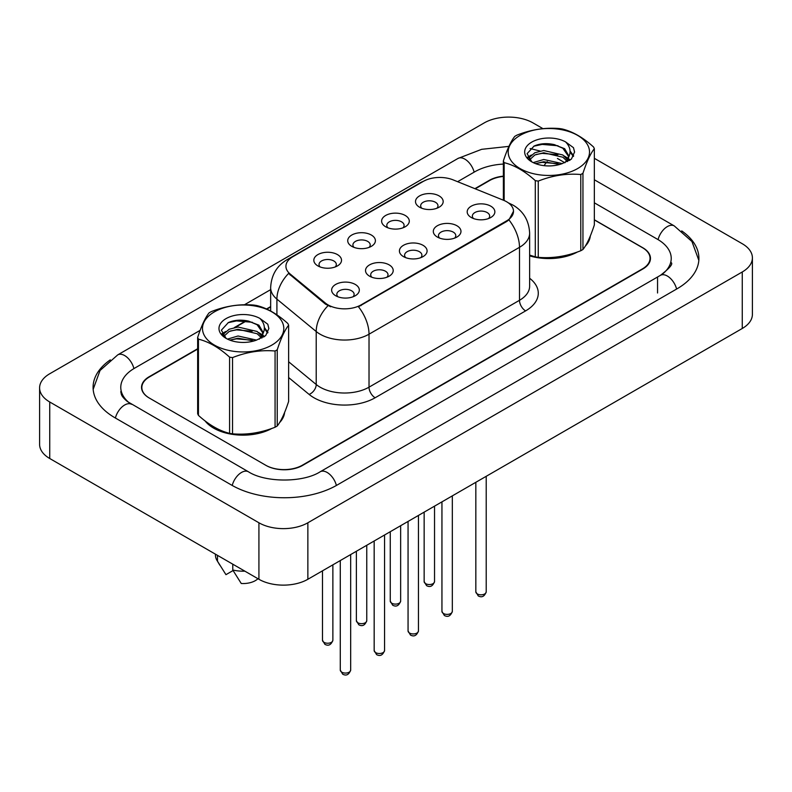 <?xml version="1.0" encoding="UTF-8"?>
<svg xmlns="http://www.w3.org/2000/svg" width="792" height="792" viewBox="0 0 792 792"><rect width="100%" height="100%" fill="white"/><g stroke="black" fill="none" stroke-linecap="round" stroke-linejoin="round"><path stroke-width="1.19" d="M385.664 226.769L385.664 226.769A13.84 7.989 180 0 1 385.664 215.474A13.84 7.989 180 0 1 405.237 215.474A13.84 7.989 180 0 1 405.237 226.769A13.84 7.989 180 0 1 385.664 226.769M402.97 227.829A8.653 4.99 0 0 0 404.098 225.364A8.653 4.99 0 0 0 401.564 221.829A8.653 4.99 0 0 0 392.139 220.74A8.653 4.99 0 0 0 386.803 225.364A8.653 4.99 0 0 0 387.932 227.829M351.777 246.332L351.777 246.332A13.84 7.989 180 0 1 351.777 235.036A13.84 7.989 180 0 1 371.349 235.036A13.84 7.989 180 0 1 371.349 246.332A13.84 7.989 180 0 1 351.777 246.332M369.082 247.391A8.653 4.99 0 0 0 370.21 244.926A8.653 4.99 0 0 0 367.676 241.392A8.653 4.99 0 0 0 358.251 240.313A8.653 4.99 0 0 0 352.915 244.926A8.653 4.99 0 0 0 354.044 247.391M317.889 265.904L317.889 265.904A13.84 7.989 180 0 1 317.889 254.598A13.84 7.989 180 0 1 337.461 254.598A13.84 7.989 180 0 1 337.461 265.904A13.84 7.989 180 0 1 317.889 265.904M335.194 266.963A8.653 4.99 0 0 0 336.323 264.488A8.653 4.99 0 0 0 333.788 260.954A8.653 4.99 0 0 0 324.364 259.875A8.653 4.99 0 0 0 319.027 264.488A8.653 4.99 0 0 0 320.156 266.963M419.552 207.207L419.552 207.207A13.84 7.989 180 0 1 419.552 195.911A13.84 7.989 180 0 1 439.124 195.911A13.84 7.989 180 0 1 439.124 207.207A13.84 7.989 180 0 1 419.552 207.207M436.847 208.266A8.653 4.99 0 0 0 437.986 205.791A8.653 4.99 0 0 0 435.452 202.267A8.653 4.99 0 0 0 426.027 201.178A8.653 4.99 0 0 0 420.681 205.791A8.653 4.99 0 0 0 421.819 208.266M437.352 237.046L437.352 237.046A13.84 7.989 180 0 1 437.352 225.75A13.84 7.989 180 0 1 456.925 225.75A13.84 7.989 180 0 1 456.925 237.046A13.84 7.989 180 0 1 437.352 237.046M454.648 238.105A8.653 4.99 0 0 0 455.786 235.64A8.653 4.99 0 0 0 453.252 232.105A8.653 4.99 0 0 0 443.827 231.016A8.653 4.99 0 0 0 438.481 235.64A8.653 4.99 0 0 0 439.619 238.105M403.465 256.608L403.465 256.608A13.84 7.989 180 0 1 403.465 245.312A13.84 7.989 180 0 1 423.037 245.312A13.84 7.989 180 0 1 423.037 256.608A13.84 7.989 180 0 1 403.465 256.608M420.77 257.667A8.653 4.99 0 0 0 421.898 255.202A8.653 4.99 0 0 0 419.364 251.668A8.653 4.99 0 0 0 409.939 250.589A8.653 4.99 0 0 0 404.603 255.202A8.653 4.99 0 0 0 405.732 257.667M369.577 276.18L369.577 276.18A13.84 7.989 180 0 1 369.577 264.875A13.84 7.989 180 0 1 389.149 264.875A13.84 7.989 180 0 1 389.149 276.18A13.84 7.989 180 0 1 369.577 276.18M386.882 277.24A8.653 4.99 0 0 0 388.011 274.765A8.653 4.99 0 0 0 385.476 271.23A8.653 4.99 0 0 0 376.052 270.151A8.653 4.99 0 0 0 370.715 274.765A8.653 4.99 0 0 0 371.844 277.24M335.689 295.743L335.689 295.743A13.84 7.989 180 0 1 335.689 284.437A13.84 7.989 180 0 1 355.262 284.437A13.84 7.989 180 0 1 355.262 295.743A13.84 7.989 180 0 1 335.689 295.743M352.994 296.802A8.653 4.99 0 0 0 354.123 294.327A8.653 4.99 0 0 0 351.589 290.793A8.653 4.99 0 0 0 342.164 289.714A8.653 4.99 0 0 0 336.828 294.327A8.653 4.99 0 0 0 337.956 296.802M471.24 217.483L471.24 217.483A13.84 7.989 180 0 1 471.24 206.187A13.84 7.989 180 0 1 490.812 206.187A13.84 7.989 180 0 1 490.812 217.483A13.84 7.989 180 0 1 471.24 217.483M488.535 218.542A8.653 4.99 0 0 0 489.674 216.067A8.653 4.99 0 0 0 487.139 212.543A8.653 4.99 0 0 0 477.715 211.454A8.653 4.99 0 0 0 472.369 216.067A8.653 4.99 0 0 0 473.507 218.542M503.534 200.257A23.354 13.484 180 0 1 506.652 201.772A23.354 13.484 180 0 1 513.493 211.306A23.354 13.484 180 0 1 506.652 220.839L361.073 304.89A23.354 13.484 180 0 1 325.423 303.088L290.159 274.012A23.354 13.484 180 0 1 285.932 266.27A23.354 13.484 180 0 1 292.773 256.737L423.255 181.408A23.354 13.484 180 0 1 453.163 179.893L503.534 200.257M205.078 420.918A41.521 23.968 0 0 0 213.662 428.135A41.521 23.968 0 0 0 271.874 428.423A41.521 23.968 0 0 1 213.781 428.066A41.521 23.968 0 0 1 205.534 421.265M513.493 211.306L508.919 219.889L506.652 221.532L358.449 306.761A30.274 17.483 60 0 1 369.022 334.194A34.601 19.978 180 0 1 320.097 334.194A34.601 19.978 180 0 1 316.216 331.531L276.913 299.128A34.601 19.978 180 0 1 270.656 287.674L270.656 311.008M330.67 306.761L325.423 304.108L288.585 273.438A30.274 20.245 129.5 0 0 276.913 299.128L276.913 314.84M529.63 255.856A41.521 23.968 0 0 0 577.566 251.925A41.521 23.968 0 0 1 529.63 255.856M585.268 246.134A41.521 23.968 0 0 0 590.307 235.996A41.521 23.968 0 0 1 585.268 246.134M279.675 422.453A41.521 23.968 0 0 0 284.437 412.88M197.654 349.094L149.44 376.933A25.948 14.979 0 0 0 141.837 387.526A25.948 14.979 0 0 0 149.44 398.119L265.657 465.211A25.948 14.979 0 0 0 302.356 465.211L642.441 268.864A25.948 14.979 0 0 0 650.044 258.271A25.948 14.979 0 0 0 642.441 247.678L594.346 219.909M503.365 176.418A25.948 14.979 0 0 0 489.525 180.586L475.25 188.823M270.656 306.94L266.874 309.127M246.777 320.73L235.254 327.383M223.869 333.957L222.463 334.768M279.556 422.631A41.521 23.968 0 0 0 284.595 412.503M215.464 554.192L215.464 555.202A27.68 15.979 0 0 0 216.978 560.409A27.68 15.979 0 0 0 217.483 561.191L225.948 574.665L233.076 570.547M217.483 561.191L217.483 555.35M232.769 564.181L232.769 570.012L241.243 583.486A17.305 9.989 0 0 0 257.954 578.724M232.769 570.012A27.68 15.979 0 0 0 244.837 571.151M197.654 348.737L149.134 376.754A25.948 14.979 0 0 0 141.53 387.347A25.948 14.979 0 0 0 149.134 397.94L265.963 465.389A25.948 14.979 0 0 0 302.663 465.389L642.866 268.973A25.948 14.979 0 0 0 650.47 258.38A25.948 14.979 0 0 0 642.866 247.787L594.346 219.77M503.365 176.161A25.948 14.979 0 0 0 489.337 180.338L474.883 188.674M270.656 306.593L266.528 308.969M246.322 320.641L234.343 327.561M224.126 333.462L222.522 334.382M662.597 274.002A46.708 26.968 0 0 0 671.23 258.38A46.708 26.968 0 0 0 657.548 239.313L594.346 202.821M503.365 164.073A46.708 26.968 0 0 0 474.665 171.854L457.618 181.695M270.656 289.634L244.461 304.762M200.148 330.353L134.452 368.28A46.708 26.968 0 0 0 120.77 387.347A46.708 26.968 0 0 0 129.393 402.96M542.966 128.66L533.075 122.948A34.601 19.978 0 0 0 484.14 122.948L49.738 373.755A34.601 19.978 0 0 0 39.6 387.872A34.601 19.978 0 0 0 49.738 401.999L258.925 522.779A34.601 19.978 0 0 0 307.86 522.779L742.262 271.973A34.601 19.978 0 0 0 752.4 257.845A34.601 19.978 0 0 0 742.262 243.728L594.346 158.321M39.6 387.872L39.6 444.381A34.601 19.978 0 0 0 49.738 458.509L258.925 579.279A34.601 19.978 0 0 0 307.86 579.279L742.262 328.482A34.601 19.978 0 0 0 752.4 314.355L752.4 257.845M110.286 359.875A74.389 42.946 0 0 0 93.09 387.347A74.389 42.946 0 0 0 114.88 417.721L231.71 485.169A74.389 42.946 0 0 0 336.917 485.169L677.12 288.753A74.389 42.946 0 0 0 698.91 258.38A74.389 42.946 0 0 0 681.714 230.908M520.106 135.382A40.659 23.473 -0 0 0 520.106 168.577A40.659 23.473 -0 0 0 577.606 168.577A40.659 23.473 -0 0 0 577.606 135.382A40.659 23.473 -0 0 0 520.106 135.382M529.63 255.093L535.293 256.856A46.708 26.968 -0 0 0 538.253 257.321C552.37 258.548 566.547 256.361 580.784 250.737A46.708 26.968 -0 0 0 581.882 250.124A46.708 26.968 -0 0 0 582.952 249.49C586.733 244.758 590.535 236.57 594.346 224.928L594.346 148.708A46.708 26.968 -0 0 0 593.554 147.005C583.15 137.57 572.774 131.581 562.419 129.027A46.708 26.968 -0 0 0 559.459 128.561C545.223 127.344 531.046 129.541 516.928 135.145A46.708 26.968 -0 0 0 515.83 135.759A46.708 26.968 -0 0 0 514.76 136.392C510.949 141.194 507.147 149.381 503.365 160.954A46.708 26.968 -0 0 0 504.157 162.657L504.157 200.515M535.293 256.856L535.293 180.635C524.888 171.211 514.513 165.221 504.157 162.657M535.293 180.635A46.708 26.968 -0 0 0 538.253 181.091L538.253 257.321M580.784 250.737L580.784 174.517C566.666 173.28 552.489 175.477 538.253 181.091M580.784 174.517A46.708 26.968 -0 0 0 581.882 173.903A46.708 26.968 -0 0 0 582.952 173.26L582.952 249.49M562.31 163.597L543.738 159.489L533.204 162.607M559.716 164.439L543.738 161.736L535.57 163.627M567.389 159.677L562.835 154.975L543.738 150.52L534.877 152.727L529.759 157.103L529.086 159.479M566.666 160.786L562.835 157.212L543.738 152.767L534.877 154.975L529.492 159.915M564.924 162.726L567.953 158.529L568.626 155.559L564.656 148.698L553.796 144.51C546.401 143.005 539.817 143.52 534.056 146.075L527.096 153.668L531.769 161.796M567.587 161.558L568.626 157.341M568.567 156.45L562.835 148.243L554.321 144.609M531.769 142.105A24.166 13.949 -0 0 0 531.769 161.845A24.166 13.949 -0 0 0 561.983 163.696L571.398 159.123L574.576 151.975L573.497 147.708L565.567 141.897A24.166 13.949 -0 0 0 531.769 142.105M565.567 141.897C570.606 147.015 571.398 152.559 567.963 158.509M503.365 200.188L503.365 160.954M594.346 148.708C590.565 153.44 586.763 161.627 582.952 173.26M557.944 163.696L542.203 162.34L535.937 163.479M569.448 160.509L568.349 159.618M567.676 159.143L566.557 158.4M557.944 154.717L542.203 153.371L535.937 154.509M529.878 156.885L528.026 158.024M573.378 156.45L570.062 152.094M558.014 145.768L542.203 144.401L533.768 146.213M574.576 152.193L573.497 147.708M570.171 160.034L568.547 158.648M568.062 158.291L564.191 155.975M531.402 155.004L527.611 157.202M573.656 155.915L570.062 150.965M214.394 311.88A40.659 23.473 -0 0 0 214.394 345.074A40.659 23.473 -0 0 0 271.894 345.074A40.659 23.473 -0 0 0 271.894 311.88A40.659 23.473 -0 0 0 214.394 311.88M210.118 312.266A46.708 26.968 -0 0 0 209.048 312.899C205.237 317.701 201.435 325.878 197.654 337.451A46.708 26.968 -0 0 0 198.445 339.164L198.445 415.384C208.801 424.779 219.176 430.769 229.581 433.363A46.708 26.968 -0 0 0 232.541 433.818C246.659 435.055 260.835 432.858 275.072 427.235A46.708 26.968 -0 0 0 276.17 426.621A46.708 26.968 -0 0 0 277.24 425.987C281.021 421.255 284.823 413.068 288.635 401.435L288.635 325.205A46.708 26.968 -0 0 0 287.842 323.502C277.438 314.077 267.062 308.078 256.707 305.524A46.708 26.968 -0 0 0 253.747 305.068C239.511 303.851 225.334 306.039 211.216 311.642A46.708 26.968 -0 0 0 210.118 312.266M229.581 433.363L229.581 357.142C219.176 347.708 208.801 341.718 198.445 339.164M229.581 357.142A46.708 26.968 -0 0 0 232.541 357.598L232.541 433.818M275.072 427.235L275.072 351.014C260.954 349.777 246.777 351.975 232.541 357.598M275.072 351.014A46.708 26.968 -0 0 0 276.17 350.401A46.708 26.968 -0 0 0 277.24 349.767L277.24 425.987M197.654 337.451L197.654 413.672A46.708 26.968 -0 0 0 198.445 415.384M256.598 340.105L238.026 335.996L227.492 339.105M254.004 340.946L238.026 338.233L229.858 340.134M261.677 336.174L257.123 331.472L238.026 327.027L229.165 329.234L224.047 333.6L223.374 335.976M260.954 337.293L257.123 333.719L238.026 329.264L229.165 331.472L223.78 336.412M259.212 339.233L262.251 335.016L262.914 332.066L258.944 325.195L248.084 321.007C240.689 319.503 234.115 320.027 228.344 322.582L221.384 330.165L226.057 338.293M261.875 338.055L262.914 333.848M262.855 332.947L257.123 324.75L248.609 321.107M226.057 318.612A24.166 13.949 -0 0 0 226.057 338.342A24.166 13.949 -0 0 0 256.271 340.194L265.686 335.62L268.864 328.472L267.785 324.215L259.855 318.394A24.166 13.949 -0 0 0 226.057 318.612M259.855 318.394C264.894 323.512 265.686 329.056 262.251 335.016M288.635 325.205C284.853 329.937 281.051 338.125 277.24 349.767M252.232 340.194L236.491 338.847L230.225 339.986M263.736 337.006L262.637 336.125M261.964 335.64L260.845 334.907M252.232 331.224L236.491 329.878L230.225 331.016M224.166 333.382L222.314 334.521M267.666 332.947L264.35 328.591M252.302 322.275L236.491 320.908L228.056 322.71M268.864 328.7L267.785 324.215M264.459 336.541L262.835 335.155M262.35 334.788L258.479 332.472M225.69 331.502L221.899 333.699M267.943 332.422L264.35 327.462M361.073 304.89L361.073 305.583M325.423 303.088L325.423 304.108M290.159 274.012L290.159 275.032M506.652 220.839L506.652 221.532M529.63 278.249A43.253 24.968 180 0 1 525.611 310.89L375.141 397.762A8.653 4.99 60 0 1 369.022 387.169L519.493 300.297A34.601 19.978 0 0 0 529.63 286.169L529.63 233.195A34.601 19.978 180 0 1 519.493 247.322A30.274 17.483 -120 0 0 508.919 219.889M375.141 397.762A43.253 24.968 180 0 1 313.978 397.762A43.253 24.968 180 0 1 309.127 394.426L288.635 377.537M328.007 305.712A30.274 20.245 129.5 0 0 316.216 331.531L316.216 384.506A34.601 19.978 0 0 0 320.097 387.169A34.601 19.978 0 0 0 369.022 387.169L369.022 334.194L519.493 247.322L519.493 300.297A8.653 4.99 60 0 0 525.611 310.89M529.63 233.195C529.046 220.76 523.571 211.424 513.226 205.217L508.86 203.089A30.274 14.177 112 0 0 508.444 202.93M290.199 258.509A30.274 17.483 -120 0 0 287.06 259.687C276.715 265.904 271.25 275.23 270.656 287.674M287.06 259.687L420.71 182.526A30.274 17.483 60 0 1 423.007 181.556M288.635 361.766L316.216 384.506A8.653 5.782 -50.5 0 1 309.127 394.426M486.209 591.822C484.506 596.485 481.853 597.851 478.249 595.921L475.834 591.822A5.188 3 0 0 0 477.348 593.941A5.188 3 0 0 0 483.011 594.594A5.188 3 0 0 0 486.209 591.822L486.209 476.309M425.67 583.664A5.188 3 0 0 0 431.323 584.318A5.188 3 0 0 0 434.531 581.546C432.818 586.209 430.165 587.575 426.561 585.644L424.146 581.546A5.188 3 0 0 0 425.67 583.664M452.321 611.384C450.618 616.057 447.965 617.423 444.362 615.483L441.946 611.384A5.188 3 0 0 0 443.461 613.503A5.188 3 0 0 0 449.123 614.156A5.188 3 0 0 0 452.321 611.384L452.321 495.871M418.443 630.947C416.731 635.62 414.077 636.986 410.474 635.045L408.058 630.947A5.188 3 0 0 0 409.583 633.065A5.188 3 0 0 0 415.236 633.719A5.188 3 0 0 0 418.443 630.947L418.443 515.434M384.556 650.509C382.843 655.182 380.19 656.548 376.586 654.618L374.171 650.509A5.188 3 0 0 0 375.695 652.638A5.188 3 0 0 0 381.348 653.281A5.188 3 0 0 0 384.556 650.509L384.556 535.006M350.668 670.082C348.955 674.744 346.302 676.111 342.698 674.18L340.283 670.082A5.188 3 0 0 0 341.807 672.2A5.188 3 0 0 0 347.46 672.844A5.188 3 0 0 0 350.668 670.082L350.668 554.568M391.783 603.227A5.188 3 0 0 0 397.435 603.88A5.188 3 0 0 0 400.643 601.108C398.93 605.781 396.277 607.147 392.674 605.207L390.258 601.108A5.188 3 0 0 0 391.783 603.227M357.895 622.789A5.188 3 0 0 0 363.548 623.443A5.188 3 0 0 0 366.755 620.671C365.043 625.343 362.389 626.71 358.786 624.769L356.37 620.671A5.188 3 0 0 0 357.895 622.789M324.007 642.352A5.188 3 0 0 0 329.66 643.005A5.188 3 0 0 0 332.868 640.233C331.155 644.906 328.502 646.272 324.898 644.332L322.483 640.233A5.188 3 0 0 0 324.007 642.352M336.392 485.466A13.84 7.989 -120 0 0 320.206 471.765C303.188 482.773 265.429 482.773 248.411 471.765L127.502 401.613C124.007 398.722 121.958 396.297 121.344 394.347L120.77 391.585M232.224 485.466A13.84 7.989 -60 0 1 241.491 472.458A13.84 7.989 -60 0 1 248.411 471.765M115.394 418.018A13.84 7.989 -60 0 1 124.661 405.009A13.84 7.989 -60 0 1 131.581 404.316M93.169 389.298L100.049 370.478L117.741 354.875A13.84 7.989 60 0 1 124.661 355.568A13.84 7.989 60 0 1 133.927 368.587M117.741 354.875L457.954 158.459A13.84 7.989 60 0 1 464.874 159.143A13.84 7.989 60 0 1 474.141 172.161M547.292 161.627A13.84 7.989 120 0 0 544.064 165.657M698.831 260.33L691.951 241.51L674.259 225.908A13.84 7.989 120 0 0 667.339 226.591A13.84 7.989 120 0 0 658.073 239.61M676.606 289.05A13.84 7.989 -120 0 0 660.419 275.349L320.206 471.765M307.86 579.279L307.86 522.779M258.925 579.279L258.925 522.779M49.738 458.509L49.738 401.999M742.262 328.482L742.262 271.973M657.548 292.99L657.548 277.447M420.71 182.526L426.264 179.942M650.044 258.271L650.044 261.093M141.837 387.526L141.837 389.644M475.834 591.822L475.834 482.298M434.531 581.546L434.531 506.147M424.146 581.546L424.146 512.147M441.946 611.384L441.946 501.871M408.058 630.947L408.058 521.433M374.171 650.509L374.171 540.995M340.283 670.082L340.283 560.558M400.643 601.108L400.643 525.71M390.258 601.108L390.258 531.709M366.755 620.671L366.755 545.282M356.37 620.671L356.37 551.272M332.868 640.233L332.868 564.844M322.483 640.233L322.483 570.834M219.79 565.112L216.978 560.409M671.23 262.617C673.16 264.023 669.557 268.26 660.419 275.349M557.429 158.459L564.864 162.756M594.346 179.774L674.259 225.908M457.954 158.459L481.655 149.322L508.929 146.371M530.125 148.54L540.104 151.044"/></g></svg>

